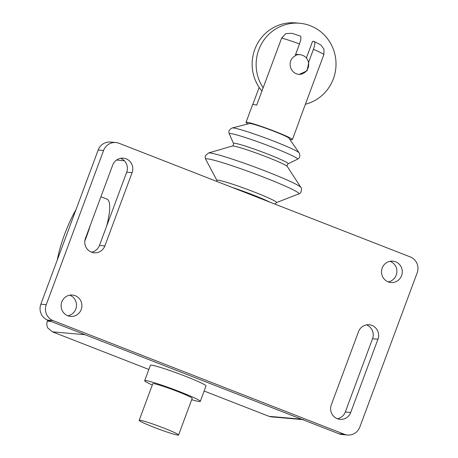 <?xml version="1.0" encoding="UTF-8"?>
<svg xmlns="http://www.w3.org/2000/svg" width="458" height="458" viewBox="0 0 458 458"><rect width="100%" height="100%" fill="white"/><g stroke="black" fill="none" stroke-linecap="round" stroke-linejoin="round"><path stroke-width="0.69" d="M306.35 58.04L312.568 41.329L314.108 41.466C315.281 41.873 315.047 44.506 313.404 49.367L308.904 61.464L307.123 70.715L299.177 74.471L296.641 73.875C289.193 71.402 287.487 59.729 295.009 56.048L299.509 43.945C301.152 39.085 301.387 36.451 300.213 36.045M300.356 36.073L291.826 33.279L285.798 33.634L281.636 38.088L256.686 105.163A24.732 1.643 -159.6 0 0 252.621 104.607L246.026 122.343A24.732 1.643 -159.6 0 0 248.139 123.895M252.805 104.498L259.159 87.409M289.777 139.381A24.732 1.643 -159.6 0 0 292.393 139.587A24.732 1.643 -159.6 0 0 275.212 131.492A24.732 1.643 -159.6 0 0 246.026 122.343M308.904 61.464L308.2 61.406M314.108 41.466L320.955 45.01L323.978 49.264L323.869 54.571L298.925 121.651A24.732 1.643 -159.6 0 1 298.988 121.851L292.393 139.587M263.161 87.764A41.174 39.932 -84.9 0 1 261.615 43.653A41.174 39.932 -84.9 0 1 299.709 23.255A41.174 39.932 -84.9 0 1 310.404 25.762A41.174 39.932 -84.9 0 1 333.367 78.822A41.174 39.932 -84.9 0 1 305.394 104.247M295.21 55.504A9.893 9.595 -84.9 0 1 299.956 54.679A9.893 9.595 -84.9 0 1 302.52 55.281A9.893 9.595 -84.9 0 1 308.039 68.03A9.893 9.595 -84.9 0 1 298.702 74.419M295.622 54.393A9.893 9.595 -84.9 0 1 296.95 54.416L299.956 54.679M299.709 23.255L295.708 22.9A41.174 39.932 95.1 0 0 254.791 49.361A41.174 39.932 95.1 0 0 261.924 91.079M177.904 435.1A21.022 1.397 -159.6 0 0 178.568 434.997A21.022 1.397 -159.6 0 0 161.68 427.24A21.022 1.397 -159.6 0 0 139.827 420.238A21.022 1.397 -159.6 0 0 139.158 420.341A21.022 1.397 -159.6 0 0 156.052 428.098A21.022 1.397 -159.6 0 0 177.904 435.1M139.158 420.341L152.783 383.718A21.022 1.397 20.4 0 1 153.447 383.615A21.022 1.397 20.4 0 1 175.299 390.617A21.022 1.397 20.4 0 1 192.188 398.374L178.568 434.997M191.707 399.679A29.678 1.969 -159.6 0 0 199.362 401.534A29.678 1.969 -159.6 0 0 200.301 401.391A29.678 1.969 -159.6 0 0 176.456 390.439A29.678 1.969 -159.6 0 0 145.604 380.558A29.678 1.969 -159.6 0 0 144.665 380.701A29.678 1.969 -159.6 0 0 152.296 385.023M144.665 380.701L150.401 365.284A29.678 1.969 20.4 0 1 151.34 365.135A29.678 1.969 20.4 0 1 182.192 375.016A29.678 1.969 20.4 0 1 206.037 385.974L200.301 401.391M270.117 202.23A30.428 2.015 -159.6 0 0 253.045 194.942A30.428 2.015 -159.6 0 0 231.822 187.282M274.96 204.119L276.5 202.556A31.802 2.107 -159.6 0 0 254.448 192.097A31.802 2.107 -159.6 0 0 216.909 180.389L216.983 181.494M299.114 152.812L288.924 138.15A21.079 1.397 -159.6 0 0 274.325 131.417A21.079 1.397 -159.6 0 0 249.587 123.523L232.292 127.959A35.81 2.376 -159.6 0 1 233.196 127.942A35.81 2.376 -159.6 0 1 274.313 141.367A35.81 2.376 -159.6 0 1 299.114 152.812L299.114 152.812C300.5 155.754 299.956 157.895 297.477 159.235L297.477 159.235A36.422 2.416 -159.6 0 0 272.298 147.201A36.422 2.416 -159.6 0 0 230.471 133.547A36.422 2.416 -159.6 0 0 229.338 133.891L229.338 133.891C228.21 131.457 229.2 129.482 232.292 127.959M100.915 196.757L106.954 199.115A45.342 10.631 111.3 0 1 106.645 226.115M84.839 240.908A45.342 10.631 -68.7 0 0 90.318 225.25M76.011 209.627A45.342 10.631 -68.7 0 0 57.33 259.858M51.216 321.505L47.357 321.161A8.244 7.998 95.1 0 0 47.735 327.928L52.452 331.832L148.85 369.451M204.154 391.029L268.972 416.328L271.039 416.82L302.618 419.614M52.452 331.832L85.068 334.712L301.582 419.213L268.972 416.328M47.357 321.161L47.735 320.142L338.914 433.778A12.366 11.994 95.1 0 0 342.126 434.533L347.53 435.008A12.366 11.994 -84.9 0 1 344.319 434.258L53.134 320.623A12.366 11.994 -84.9 0 1 46.235 304.685L103.582 150.482A12.366 11.994 -84.9 0 1 115.874 142.535A12.366 11.994 -84.9 0 1 119.086 143.291L410.265 256.927A12.366 11.994 -84.9 0 1 417.164 272.859L359.816 427.062A12.366 11.994 -84.9 0 1 347.53 435.008M303.723 419.711A8.244 7.998 -84.9 0 1 301.582 419.213M388.287 281.893A10.717 10.397 95.1 0 0 396.846 272.327A10.717 10.397 95.1 0 0 390.222 261.329A10.717 10.397 95.1 0 0 390.107 261.283M388.172 281.853A10.717 10.397 -84.9 0 1 382.19 268.039A10.717 10.397 -84.9 0 1 392.844 261.152A10.717 10.397 -84.9 0 1 395.626 261.804A10.717 10.397 -84.9 0 1 402.027 274.205A10.717 10.397 -84.9 0 1 390.955 282.506A10.717 10.397 -84.9 0 1 388.172 281.853M67.893 315.785A10.717 10.397 95.1 0 0 76.452 306.219A10.717 10.397 95.1 0 0 69.834 295.215A10.717 10.397 95.1 0 0 69.719 295.175M75.232 295.696A10.717 10.397 -84.9 0 1 81.209 309.505A10.717 10.397 -84.9 0 1 70.561 316.392A10.717 10.397 -84.9 0 1 67.778 315.739A10.717 10.397 -84.9 0 1 61.378 303.345A10.717 10.397 -84.9 0 1 72.45 295.044A10.717 10.397 -84.9 0 1 75.232 295.696M91.548 252.175A10.717 10.397 95.1 0 0 99.466 245.419L126.706 172.174A10.717 10.397 95.1 0 0 120.614 158.319M132.11 172.649L104.865 245.9A10.717 10.397 -84.9 0 1 94.216 252.787A10.717 10.397 -84.9 0 1 85.457 238.32L112.697 165.075A10.717 10.397 -84.9 0 1 123.345 158.187A10.717 10.397 -84.9 0 1 132.11 172.649L126.706 172.174M337.391 418.749A10.717 10.397 95.1 0 0 345.303 411.994L372.543 338.748A10.717 10.397 95.1 0 0 366.452 324.894M377.947 339.229L350.708 412.475A10.717 10.397 -84.9 0 1 340.059 419.356A10.717 10.397 -84.9 0 1 331.294 404.895L358.534 331.649A10.717 10.397 -84.9 0 1 369.188 324.762A10.717 10.397 -84.9 0 1 377.947 339.229L372.543 338.748M115.874 142.535L110.47 142.06A12.366 11.994 95.1 0 0 98.184 150.006L40.836 304.209A12.366 11.994 95.1 0 0 47.735 320.142L53.134 320.623M281.636 38.088A24.732 1.643 20.4 0 1 299.509 43.945M313.404 49.367A24.732 1.643 20.4 0 1 323.869 54.571M298.725 193.917L298.725 193.917A49.745 3.298 -159.6 0 0 264.386 177.464A49.745 3.298 -159.6 0 0 207.262 158.817A49.745 3.298 -159.6 0 0 205.728 159.332L205.728 159.332C205.07 157.5 204.978 156.287 205.465 155.703L208.447 152.989A49.47 3.28 -159.6 0 1 209.73 152.955A49.47 3.28 -159.6 0 1 266.533 171.498A49.47 3.28 -159.6 0 1 300.814 187.339L300.814 187.339C301.982 187.414 301.736 193.694 298.725 193.917L276.466 202.591M233.5 143.497A29.157 1.935 -159.6 0 1 234.41 143.222A29.157 1.935 -159.6 0 1 267.896 154.151A29.157 1.935 -159.6 0 1 288.048 163.787L288.048 163.787C286.994 165.241 286.731 166.128 287.269 166.449A29.415 1.952 -159.6 0 0 287.269 166.449A29.415 1.952 -159.6 0 0 266.888 157.031A29.415 1.952 -159.6 0 0 233.111 146.005A29.415 1.952 -159.6 0 0 232.349 146.028L232.349 146.028C232.967 146.136 233.351 145.289 233.5 143.497L229.338 133.891M116.544 160.042L124.313 160.729M104.865 245.9L99.466 245.419M350.708 412.475L345.303 411.994M103.582 150.482L98.184 150.006M46.235 304.685L40.836 304.209M344.319 434.258L338.914 433.778M287.269 166.454L300.814 187.339M288.048 163.787L297.477 159.235M232.349 146.028L208.447 152.989M216.915 180.441L205.728 159.332"/></g></svg>
